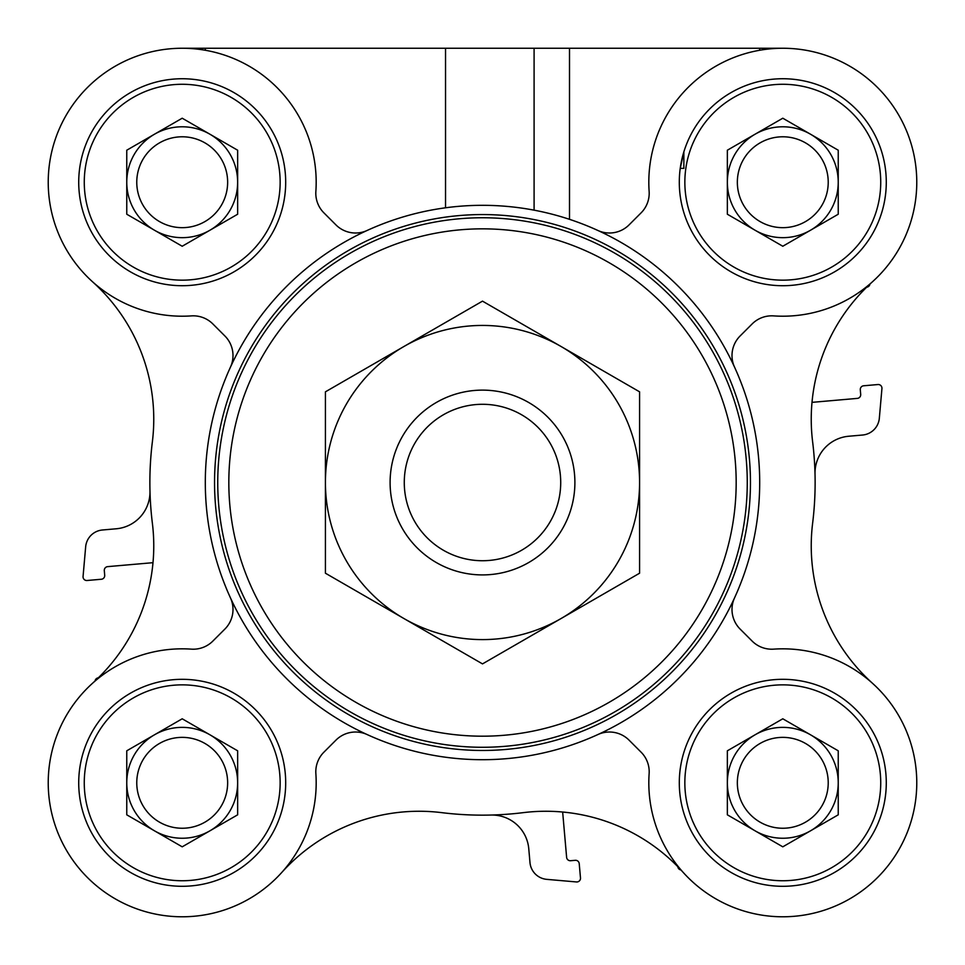 <?xml version="1.0" encoding="UTF-8"?>
<svg xmlns="http://www.w3.org/2000/svg" width="965" height="965" viewBox="0 0 965 965"><rect width="100%" height="100%" fill="white"/><g stroke="black" fill="none" stroke-linecap="round" stroke-linejoin="round"><path stroke-width="1.45" d="M683.859 151.879L680.241 168.368L683.859 168.368L683.859 151.879M886.28 182.228A103.484 103.484 0 0 0 731.048 92.604A103.484 103.484 0 0 0 731.048 271.853A103.484 103.484 0 0 0 886.28 182.228M285.688 182.228A103.484 103.484 0 0 0 130.468 92.604A103.484 103.484 0 0 0 130.468 271.853A103.484 103.484 0 0 0 285.688 182.228M367.086 230.49A27.72 27.72 0 0 1 335.941 224.893L323.926 212.879A27.72 27.72 0 0 1 315.869 191.384A133.978 133.978 0 0 0 185.268 48.286A133.978 133.978 0 0 0 48.262 185.28A133.978 133.978 0 0 0 191.359 315.893A27.72 27.72 0 0 1 212.855 323.938L224.881 335.965A27.72 27.72 0 0 1 230.478 367.11M285.688 782.808A103.484 103.484 0 0 0 130.468 693.184A103.484 103.484 0 0 0 130.468 872.432A103.484 103.484 0 0 0 285.688 782.808M230.478 597.926A27.72 27.72 0 0 1 224.881 629.071L212.855 641.086A27.72 27.72 0 0 1 191.359 649.143A133.978 133.978 0 0 0 48.262 779.756A133.978 133.978 0 0 0 185.268 916.75A133.978 133.978 0 0 0 315.869 773.653A27.72 27.72 0 0 1 323.926 752.157L335.941 740.143A27.72 27.72 0 0 1 367.086 734.534M886.28 782.808A103.484 103.484 0 0 0 731.048 693.184A103.484 103.484 0 0 0 731.048 872.432A103.484 103.484 0 0 0 886.28 782.808M597.914 734.534A27.72 27.72 0 0 1 629.059 740.143L641.074 752.157A27.72 27.72 0 0 1 649.131 773.653A133.978 133.978 0 0 0 779.732 916.75A133.978 133.978 0 0 0 916.738 779.756A133.978 133.978 0 0 0 773.641 649.143A27.72 27.72 0 0 1 752.145 641.086L740.119 629.071A27.72 27.72 0 0 1 734.522 597.926M734.522 367.11A27.72 27.72 0 0 1 740.119 335.965L752.145 323.938A27.72 27.72 0 0 1 773.641 315.893A133.978 133.978 0 0 0 916.738 185.28A133.978 133.978 0 0 0 779.732 48.286A133.978 133.978 0 0 0 649.131 191.384A27.72 27.72 0 0 1 641.074 212.879L629.059 224.893A27.72 27.72 0 0 1 597.914 230.49M182.204 48.25L534.091 48.25L534.091 210.165M782.796 48.25L534.091 48.25M869.923 284.096A3.691 3.691 0 0 1 866.679 287.208M815.027 474.008A36.96 36.96 0 0 1 848.742 436.24L862.541 435.034A18.48 18.48 0 0 0 879.332 418.243L881.938 388.533A3.691 3.691 0 0 0 877.933 384.54L863.651 385.783A3.691 3.691 0 0 0 860.298 389.788L860.696 394.395A3.691 3.691 0 0 1 857.342 398.388L811.999 402.357M95.077 680.94A3.691 3.691 0 0 1 98.321 677.828M149.973 491.028A36.96 36.96 0 0 1 116.258 528.784L102.459 529.99A18.48 18.48 0 0 0 85.668 546.793L83.062 576.491A3.691 3.691 0 0 0 87.067 580.496L101.349 579.253A3.691 3.691 0 0 0 104.703 575.249L104.304 570.641A3.691 3.691 0 0 1 107.658 566.636L153.001 562.679M680.928 869.948A3.691 3.691 0 0 1 677.816 866.691M872.42 281.816A184.797 184.797 0 0 0 812.626 441.789A332.635 332.635 0 0 1 812.626 523.235A184.797 184.797 0 0 0 872.42 683.22M92.58 683.22A184.797 184.797 0 0 0 152.374 523.235A332.635 332.635 0 0 1 152.374 441.789A184.797 184.797 0 0 0 92.58 281.816M683.208 872.432A184.797 184.797 0 0 0 523.223 812.651A332.635 332.635 0 0 1 441.777 812.651A184.797 184.797 0 0 0 281.792 872.432M562.655 812.023L566.624 857.354A3.691 3.691 0 0 0 570.629 860.72L575.224 860.31A3.691 3.691 0 0 1 579.229 863.675L580.484 877.945A3.691 3.691 0 0 1 576.479 881.95L546.781 879.356A18.48 18.48 0 0 1 529.978 862.553L528.772 848.766A36.96 36.96 0 0 0 491.004 815.039M759.696 482.512A277.196 277.196 0 0 0 343.902 242.456A277.196 277.196 0 0 0 343.902 722.568A277.196 277.196 0 0 0 759.696 482.512M280.152 782.808A97.935 97.935 0 0 0 133.242 697.985A97.935 97.935 0 0 0 133.242 867.631A97.935 97.935 0 0 0 280.152 782.808M227.644 782.808A45.427 45.427 0 0 0 159.49 743.46A45.427 45.427 0 0 0 159.49 822.156A45.427 45.427 0 0 0 227.644 782.808M209.924 830.817A55.439 55.439 0 0 0 209.924 734.799A55.439 55.439 0 0 0 126.765 782.808A55.439 55.439 0 0 0 209.924 830.817M237.643 814.822L182.204 846.824L126.765 814.822L126.765 750.806L182.204 718.792L237.643 750.806L237.643 814.822M880.731 182.228A97.935 97.935 0 0 0 733.822 97.405A97.935 97.935 0 0 0 733.822 267.04A97.935 97.935 0 0 0 880.731 182.228M280.152 182.228A97.935 97.935 0 0 0 133.242 97.405A97.935 97.935 0 0 0 133.242 267.04A97.935 97.935 0 0 0 280.152 182.228M880.731 782.808A97.935 97.935 0 0 0 733.822 697.985A97.935 97.935 0 0 0 733.822 867.631A97.935 97.935 0 0 0 880.731 782.808M828.223 182.228A45.427 45.427 0 0 0 760.07 142.88A45.427 45.427 0 0 0 760.07 221.576A45.427 45.427 0 0 0 828.223 182.228M810.516 230.237A55.439 55.439 0 0 0 810.516 134.219A55.439 55.439 0 0 0 727.357 182.228A55.439 55.439 0 0 0 810.516 230.237M838.235 214.23L782.796 246.244L727.357 214.23L727.357 150.214L782.796 118.213L838.235 150.214L838.235 214.23M227.644 182.228A45.427 45.427 0 0 0 159.49 142.88A45.427 45.427 0 0 0 159.49 221.576A45.427 45.427 0 0 0 227.644 182.228M209.924 230.237A55.439 55.439 0 0 0 209.924 134.219A55.439 55.439 0 0 0 126.765 182.228A55.439 55.439 0 0 0 209.924 230.237M237.643 214.23L182.204 246.244L126.765 214.23L126.765 150.214L182.204 118.213L237.643 150.214L237.643 214.23M828.223 782.808A45.427 45.427 0 0 0 760.07 743.46A45.427 45.427 0 0 0 760.07 822.156A45.427 45.427 0 0 0 828.223 782.808M810.516 830.817A55.439 55.439 0 0 0 810.516 734.799A55.439 55.439 0 0 0 727.357 782.808A55.439 55.439 0 0 0 810.516 830.817M838.235 814.822L782.796 846.824L727.357 814.822L727.357 750.806L782.796 718.792L838.235 750.806L838.235 814.822M750.456 482.512A267.956 267.956 0 0 0 348.522 250.466A267.956 267.956 0 0 0 348.522 714.57A267.956 267.956 0 0 0 750.456 482.512M390.101 482.512A92.399 92.399 0 0 0 528.699 562.535A92.399 92.399 0 0 0 528.699 402.502A92.399 92.399 0 0 0 390.101 482.512M404.275 482.512A78.225 78.225 0 0 0 521.607 550.255A78.225 78.225 0 0 0 521.607 414.769A78.225 78.225 0 0 0 404.275 482.512M325.422 482.512L325.422 573.21L403.961 618.553A157.078 157.078 0 0 0 639.578 482.512A157.078 157.078 0 0 0 561.039 346.483L482.5 301.14L325.422 391.826L325.422 482.512A157.078 157.078 0 0 0 403.961 618.553L482.5 663.896L639.578 573.21L639.578 391.826L561.039 346.483A157.078 157.078 0 0 0 325.422 482.512M205.304 48.25L205.304 50.252M445.541 48.25L445.541 207.801M569.507 48.25L569.507 219.332M759.696 48.25L759.696 50.252M747.26 482.512A264.76 264.76 0 0 0 350.126 253.228A264.76 264.76 0 0 0 350.126 711.808A264.76 264.76 0 0 0 747.26 482.512M736.174 482.512A253.674 253.674 0 0 0 355.663 262.83A253.674 253.674 0 0 0 355.663 702.206A253.674 253.674 0 0 0 736.174 482.512"/></g></svg>
